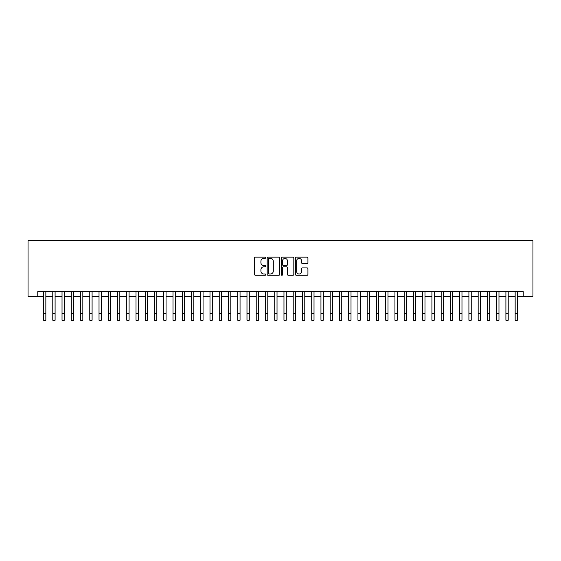 <?xml version="1.0" encoding="UTF-8"?>
<svg xmlns="http://www.w3.org/2000/svg" width="561" height="561" viewBox="0 0 561 561"><rect width="100%" height="100%" fill="white"/><g stroke="black" fill="none" stroke-linecap="round" stroke-linejoin="round"><path stroke-width="0.84" d="M265.704 257.751A0.638 0.638 0 0 0 265.072 257.113L255.423 257.113A0.905 0.905 0 0 0 254.519 258.018L254.519 274.357A0.905 0.905 0 0 0 255.423 275.269L265.072 275.269A0.638 0.638 0 0 0 265.704 274.631A0.638 0.638 0 0 0 265.072 273.999L263.824 273.999A2.903 2.903 0 0 1 260.914 271.089L260.914 269.729A2.903 2.903 0 0 1 263.824 266.826L265.072 266.826A0.638 0.638 0 0 0 265.704 266.187A0.638 0.638 0 0 0 265.072 265.556L263.824 265.556A2.903 2.903 0 0 1 260.914 262.653L260.914 261.286A2.903 2.903 0 0 1 263.824 258.383L265.072 258.383A0.638 0.638 0 0 0 265.704 257.751M307.028 263.516A0.905 0.905 0 0 0 307.933 262.604L307.933 258.018A0.905 0.905 0 0 0 307.028 257.113L296.313 257.113A0.905 0.905 0 0 0 295.409 258.018L295.409 274.357A0.905 0.905 0 0 0 296.313 275.269L307.028 275.269A0.905 0.905 0 0 0 307.933 274.357L307.933 268.824A0.905 0.905 0 0 0 307.028 267.913L302.442 267.913A0.905 0.905 0 0 0 301.538 268.824L301.538 271.566A2.426 2.426 0 0 1 299.104 273.999A2.426 2.426 0 0 1 296.678 271.566L296.678 260.809A2.426 2.426 0 0 1 299.104 258.383A2.426 2.426 0 0 1 301.538 260.809L301.538 262.604A0.905 0.905 0 0 0 302.442 263.516L307.028 263.516M37.762 296.243L37.762 291.622L523.238 291.622L523.238 296.243L532.95 296.243L532.95 240.76L28.05 240.76L28.05 296.243L43.541 296.243M279.708 258.018A0.905 0.905 0 0 0 278.796 257.113L268.088 257.113A0.905 0.905 0 0 0 267.183 258.018L267.183 274.357A0.905 0.905 0 0 0 268.088 275.269L278.796 275.269A0.905 0.905 0 0 0 279.708 274.357L279.708 258.018M282.204 257.113L292.912 257.113A0.905 0.905 0 0 1 293.817 258.018L293.817 274.357A0.905 0.905 0 0 1 292.912 275.269L288.326 275.269A0.905 0.905 0 0 1 287.421 274.357L287.421 267.73A0.905 0.905 0 0 0 286.517 266.826L283.473 266.826A0.905 0.905 0 0 0 282.562 267.73L282.562 274.631A0.638 0.638 0 0 1 281.931 275.269A0.638 0.638 0 0 1 281.292 274.631L281.292 258.018A0.905 0.905 0 0 1 282.204 257.113M45.848 296.243L52.783 296.243M55.097 296.243L62.033 296.243M64.347 296.243L71.282 296.243M73.596 296.243L80.532 296.243M82.839 296.243L89.774 296.243M92.088 296.243L99.024 296.243M101.338 296.243L108.273 296.243M110.58 296.243L117.515 296.243M119.83 296.243L126.765 296.243M129.079 296.243L136.014 296.243M138.322 296.243L145.257 296.243M147.571 296.243L154.506 296.243M156.821 296.243L163.756 296.243M166.063 296.243L172.998 296.243M175.312 296.243L182.248 296.243M184.562 296.243L191.497 296.243M193.804 296.243L200.74 296.243M203.054 296.243L209.989 296.243M212.303 296.243L219.239 296.243M221.546 296.243L228.481 296.243M230.795 296.243L237.731 296.243M240.045 296.243L246.98 296.243M249.287 296.243L256.223 296.243M258.537 296.243L265.472 296.243M267.786 296.243L274.722 296.243M277.029 296.243L283.971 296.243M286.278 296.243L293.214 296.243M295.528 296.243L302.463 296.243M304.777 296.243L311.713 296.243M314.02 296.243L320.955 296.243M323.269 296.243L330.205 296.243M332.519 296.243L339.454 296.243M341.761 296.243L348.697 296.243M351.011 296.243L357.946 296.243M360.26 296.243L367.196 296.243M369.503 296.243L376.438 296.243M378.752 296.243L385.688 296.243M388.002 296.243L394.937 296.243M397.244 296.243L404.179 296.243M406.494 296.243L413.429 296.243M415.743 296.243L422.678 296.243M424.986 296.243L431.921 296.243M434.235 296.243L441.17 296.243M443.485 296.243L450.42 296.243M452.727 296.243L459.662 296.243M461.976 296.243L468.912 296.243M471.226 296.243L478.161 296.243M480.468 296.243L487.404 296.243M489.718 296.243L496.653 296.243M498.967 296.243L505.903 296.243M508.217 296.243L515.152 296.243M517.459 296.243L523.238 296.243M269.084 258.383A0.638 0.638 0 0 0 268.453 259.021L268.453 273.361A0.638 0.638 0 0 0 269.084 273.999L270.402 273.999A2.903 2.903 0 0 0 273.305 271.089L273.305 261.286A2.903 2.903 0 0 0 270.402 258.383L269.084 258.383M287.421 260.858A2.426 2.426 0 0 0 284.995 258.432A2.426 2.426 0 0 0 282.562 260.858L282.562 264.645A0.905 0.905 0 0 0 283.473 265.556L286.517 265.556A0.905 0.905 0 0 0 287.421 264.645L287.421 260.858M43.541 313.304L45.848 313.304L45.848 320.24L43.541 320.24L43.541 291.622M45.848 313.304L45.848 291.622M52.783 320.24L55.097 320.24L52.783 320.24L52.783 291.622M55.097 320.24L55.097 291.622M62.033 320.24L64.347 320.24L62.033 320.24L62.033 291.622M64.347 320.24L64.347 291.622M71.282 320.24L73.596 320.24L71.282 320.24L71.282 291.622M73.596 320.24L73.596 291.622M80.532 320.24L82.839 320.24L80.532 320.24L80.532 291.622M82.839 320.24L82.839 291.622M89.774 320.24L92.088 320.24L89.774 320.24L89.774 291.622M92.088 320.24L92.088 291.622M99.024 320.24L101.338 320.24L99.024 320.24L99.024 291.622M101.338 320.24L101.338 291.622M108.273 320.24L110.58 320.24L108.273 320.24L108.273 291.622M110.58 320.24L110.58 291.622M117.515 320.24L119.83 320.24L117.515 320.24L117.515 291.622M119.83 320.24L119.83 291.622M126.765 320.24L129.079 320.24L126.765 320.24L126.765 291.622M129.079 320.24L129.079 291.622M136.014 320.24L138.322 320.24L136.014 320.24L136.014 291.622M138.322 320.24L138.322 291.622M145.257 320.24L147.571 320.24L145.257 320.24L145.257 291.622M147.571 320.24L147.571 291.622M154.506 320.24L156.821 320.24L154.506 320.24L154.506 291.622M156.821 320.24L156.821 291.622M163.756 320.24L166.063 320.24L163.756 320.24L163.756 291.622M166.063 320.24L166.063 291.622M172.998 320.24L175.312 320.24L172.998 320.24L172.998 291.622M175.312 320.24L175.312 291.622M182.248 320.24L184.562 320.24L182.248 320.24L182.248 291.622M184.562 320.24L184.562 291.622M191.497 320.24L193.804 320.24L191.497 320.24L191.497 291.622M193.804 320.24L193.804 291.622M200.74 320.24L203.054 320.24L200.74 320.24L200.74 291.622M203.054 320.24L203.054 291.622M209.989 320.24L212.303 320.24L209.989 320.24L209.989 291.622M212.303 320.24L212.303 291.622M219.239 320.24L221.546 320.24L219.239 320.24L219.239 291.622M221.546 320.24L221.546 291.622M228.481 320.24L230.795 320.24L228.481 320.24L228.481 291.622M230.795 320.24L230.795 291.622M237.731 320.24L240.045 320.24L237.731 320.24L237.731 291.622M240.045 320.24L240.045 291.622M246.98 320.24L249.287 320.24L246.98 320.24L246.98 291.622M249.287 320.24L249.287 291.622M256.223 320.24L258.537 320.24L256.223 320.24L256.223 291.622M258.537 320.24L258.537 291.622M265.472 320.24L267.786 320.24L265.472 320.24L265.472 291.622M267.786 320.24L267.786 291.622M274.722 320.24L277.029 320.24L274.722 320.24L274.722 291.622M277.029 320.24L277.029 291.622M283.971 320.24L286.278 320.24L283.971 320.24L283.971 291.622M286.278 320.24L286.278 291.622M293.214 320.24L295.528 320.24L293.214 320.24L293.214 291.622M295.528 320.24L295.528 291.622M302.463 320.24L304.777 320.24L302.463 320.24L302.463 291.622M304.777 320.24L304.777 291.622M311.713 320.24L314.02 320.24L311.713 320.24L311.713 291.622M314.02 320.24L314.02 291.622M320.955 320.24L323.269 320.24L320.955 320.24L320.955 291.622M323.269 320.24L323.269 291.622M330.205 320.24L332.519 320.24L330.205 320.24L330.205 291.622M332.519 320.24L332.519 291.622M339.454 320.24L341.761 320.24L339.454 320.24L339.454 291.622M341.761 320.24L341.761 291.622M348.697 320.24L351.011 320.24L348.697 320.24L348.697 291.622M351.011 320.24L351.011 291.622M357.946 320.24L360.26 320.24L357.946 320.24L357.946 291.622M360.26 320.24L360.26 291.622M367.196 320.24L369.503 320.24L367.196 320.24L367.196 291.622M369.503 320.24L369.503 291.622M376.438 320.24L378.752 320.24L376.438 320.24L376.438 291.622M378.752 320.24L378.752 291.622M385.688 320.24L388.002 320.24L385.688 320.24L385.688 291.622M388.002 320.24L388.002 291.622M394.937 320.24L397.244 320.24L394.937 320.24L394.937 291.622M397.244 320.24L397.244 291.622M404.179 320.24L406.494 320.24L404.179 320.24L404.179 291.622M406.494 320.24L406.494 291.622M413.429 320.24L415.743 320.24L413.429 320.24L413.429 291.622M415.743 320.24L415.743 291.622M422.678 320.24L424.986 320.24L422.678 320.24L422.678 291.622M424.986 320.24L424.986 291.622M431.921 320.24L434.235 320.24L431.921 320.24L431.921 291.622M434.235 320.24L434.235 291.622M441.17 320.24L443.485 320.24L441.17 320.24L441.17 291.622M443.485 320.24L443.485 291.622M450.42 320.24L452.727 320.24L450.42 320.24L450.42 291.622M452.727 320.24L452.727 291.622M459.662 320.24L461.976 320.24L459.662 320.24L459.662 291.622M461.976 320.24L461.976 291.622M468.912 320.24L471.226 320.24L468.912 320.24L468.912 291.622M471.226 320.24L471.226 291.622M478.161 320.24L480.468 320.24L478.161 320.24L478.161 291.622M480.468 320.24L480.468 291.622M487.404 320.24L489.718 320.24L487.404 320.24L487.404 291.622M489.718 320.24L489.718 291.622M496.653 320.24L498.967 320.24L496.653 320.24L496.653 291.622M498.967 320.24L498.967 291.622M505.903 320.24L508.217 320.24L505.903 320.24L505.903 291.622M508.217 320.24L508.217 291.622M515.152 320.24L517.459 320.24L515.152 320.24L515.152 291.622M517.459 320.24L517.459 291.622M52.783 313.304L55.097 313.304M62.033 313.304L64.347 313.304M71.282 313.304L73.596 313.304M80.532 313.304L82.839 313.304M89.774 313.304L92.088 313.304M99.024 313.304L101.338 313.304M108.273 313.304L110.58 313.304M117.515 313.304L119.83 313.304M126.765 313.304L129.079 313.304M136.014 313.304L138.322 313.304M145.257 313.304L147.571 313.304M154.506 313.304L156.821 313.304M163.756 313.304L166.063 313.304M172.998 313.304L175.312 313.304M182.248 313.304L184.562 313.304M191.497 313.304L193.804 313.304M200.74 313.304L203.054 313.304M209.989 313.304L212.303 313.304M219.239 313.304L221.546 313.304M228.481 313.304L230.795 313.304M237.731 313.304L240.045 313.304M246.98 313.304L249.287 313.304M256.223 313.304L258.537 313.304M265.472 313.304L267.786 313.304M274.722 313.304L277.029 313.304M283.971 313.304L286.278 313.304M293.214 313.304L295.528 313.304M302.463 313.304L304.777 313.304M311.713 313.304L314.02 313.304M320.955 313.304L323.269 313.304M330.205 313.304L332.519 313.304M339.454 313.304L341.761 313.304M348.697 313.304L351.011 313.304M357.946 313.304L360.26 313.304M367.196 313.304L369.503 313.304M376.438 313.304L378.752 313.304M385.688 313.304L388.002 313.304M394.937 313.304L397.244 313.304M404.179 313.304L406.494 313.304M413.429 313.304L415.743 313.304M422.678 313.304L424.986 313.304M431.921 313.304L434.235 313.304M441.17 313.304L443.485 313.304M450.42 313.304L452.727 313.304M459.662 313.304L461.976 313.304M468.912 313.304L471.226 313.304M478.161 313.304L480.468 313.304M487.404 313.304L489.718 313.304M496.653 313.304L498.967 313.304M505.903 313.304L508.217 313.304M515.152 313.304L517.459 313.304"/></g></svg>
